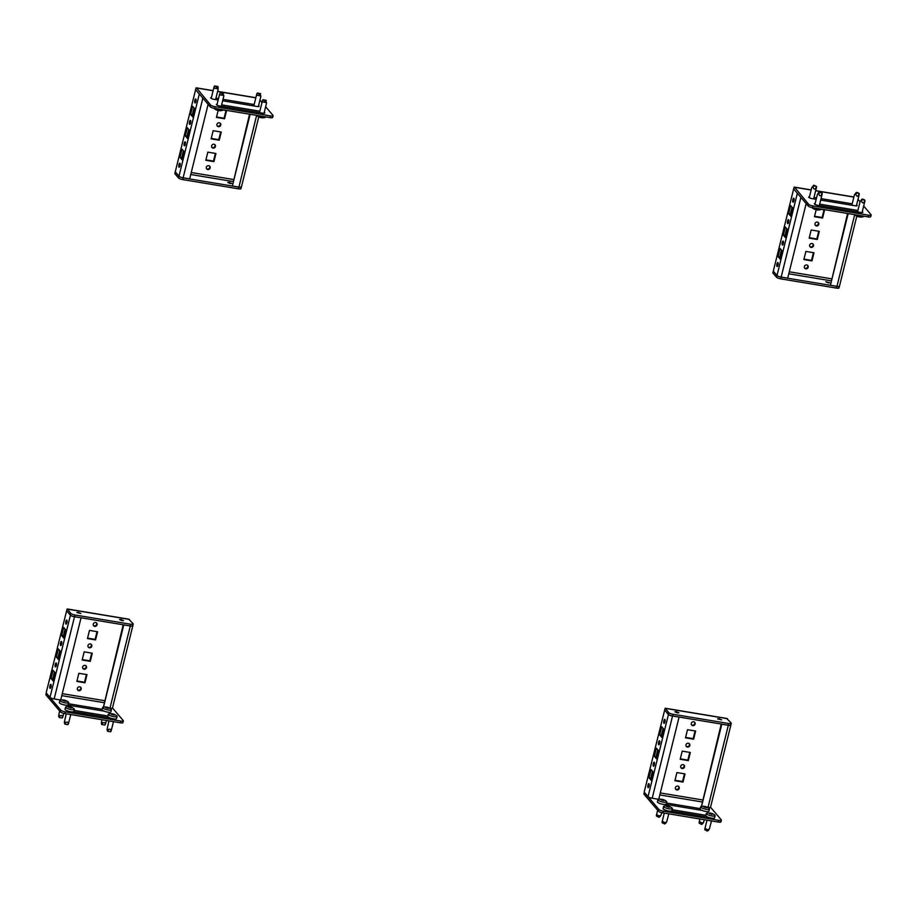 <?xml version="1.0" encoding="UTF-8"?>
<svg xmlns="http://www.w3.org/2000/svg" width="917" height="917" viewBox="0 0 917 917"><rect width="100%" height="100%" fill="white"/><g stroke="black" fill="none" stroke-linecap="round" stroke-linejoin="round"><path stroke-width="1.38" d="M676.391 711.672L674.912 711.775L677.411 712.876L678.889 712.761L676.391 711.672M719.1 718.756L717.633 718.871L721.599 719.856L719.1 718.756M694.524 722.16A2.04 1.891 -40.4 0 1 691.464 724.762M691.292 723.41A2.04 1.891 -40.4 0 1 694.777 722.401A2.04 1.891 -40.4 0 1 693.63 725.599A2.04 1.891 -40.4 0 1 691.292 723.41M689.217 743.595A2.04 1.891 -40.4 0 1 686.157 746.197M685.985 744.845A2.04 1.891 -40.4 0 1 689.469 743.836A2.04 1.891 -40.4 0 1 688.323 747.034A2.04 1.891 -40.4 0 1 685.985 744.845M678.603 786.465A2.04 1.891 -40.4 0 1 675.542 789.067M675.382 787.714A2.04 1.891 -40.4 0 1 678.855 786.706A2.04 1.891 -40.4 0 1 677.72 789.904A2.04 1.891 -40.4 0 1 675.382 787.714M683.91 765.03A2.04 1.891 -40.4 0 1 680.85 767.632M680.689 766.28A2.04 1.891 -40.4 0 1 684.162 765.271A2.04 1.891 -40.4 0 1 683.027 768.469A2.04 1.891 -40.4 0 1 680.689 766.28M647.998 785.067A2.04 0.619 99.4 0 1 648.846 783.645A2.04 0.619 99.4 0 1 649.018 786.27A2.04 0.619 99.4 0 1 648.17 787.68A2.04 0.619 99.4 0 1 647.998 785.067M653.305 763.632A2.04 0.619 99.4 0 1 654.153 762.21A2.04 0.619 99.4 0 1 654.325 764.824A2.04 0.619 99.4 0 1 653.477 766.245A2.04 0.619 99.4 0 1 653.305 763.632M658.601 742.197A2.04 0.619 99.4 0 1 659.449 740.776A2.04 0.619 99.4 0 1 659.632 743.389A2.04 0.619 99.4 0 1 658.784 744.81A2.04 0.619 99.4 0 1 658.601 742.197M663.908 720.751A2.04 0.619 99.4 0 1 664.756 719.341A2.04 0.619 99.4 0 1 664.94 721.954A2.04 0.619 99.4 0 1 664.091 723.375A2.04 0.619 99.4 0 1 663.908 720.751M695.063 730.952L693.16 738.655L685.607 737.406M684.46 773.822L682.546 781.525L675.004 780.275M689.767 752.387L687.853 760.09L680.299 758.84M695.636 731.044L693.619 739.194L685.503 737.841L687.509 729.703L695.636 731.044M685.022 773.914L683.005 782.063L674.889 780.722L676.906 772.572L685.022 773.914M690.329 752.479L688.312 760.629L680.196 759.276L682.214 751.138L690.329 752.479M673.112 714.274L728.637 723.502A3.634 0.86 13.9 0 0 731.262 723.307A3.634 0.86 13.9 0 0 731.147 722.997L726.7 718.447L665.387 708.268L668.78 712.647A3.634 0.86 13.9 0 0 673.112 714.274L672.688 715.994L728.213 725.209L728.637 723.502M727.479 718.687L665.112 708.325L664.687 710.045L668.355 714.354L668.78 712.647M672.688 715.994A3.634 0.86 -166.1 0 1 668.355 714.354M730.723 724.717A3.634 0.86 -166.1 0 1 730.838 725.015A3.634 0.86 -166.1 0 1 728.213 725.209M644.296 791.669L664.665 710.125L644.296 791.669M664.768 710.148L668.367 714.481A3.496 0.825 13.9 0 0 672.539 716.028L679.016 717.048M644.33 792.265L648.044 796.621A3.496 0.825 -166.1 0 0 652.205 798.226L658.738 799.315L679.073 717.117M668.47 714.469L648.044 796.621M663.862 729.267L661.845 737.417L659.678 734.884L661.696 726.734L663.862 729.267M653.248 772.137L651.23 780.287L649.076 777.754L651.093 769.604L653.248 772.137M658.555 750.702L656.538 758.852L654.371 756.319L656.389 748.169L658.555 750.702M662.177 736.076L661.386 735.159L663.071 728.35M651.563 778.957L650.783 778.029L652.468 771.22M656.87 757.522L656.091 756.594L657.776 749.785M720.842 821.563A3.634 0.86 -166.1 0 1 720.957 821.873A3.634 0.86 -166.1 0 1 718.343 822.068L718.768 820.348L663.232 811.132L662.808 812.84A3.634 0.86 -166.1 0 1 658.475 811.213L658.91 809.493A3.634 0.86 13.9 0 0 663.232 811.132M718.343 822.068L662.808 812.84M658.91 809.493L644.307 792.357L643.883 794.076L658.475 811.213M710.526 807.235L721.266 819.844A3.634 0.86 13.9 0 1 721.381 820.153A3.634 0.86 13.9 0 1 718.768 820.348M665.776 804.381L701.998 810.399M700.187 808.611L666.464 803.005M671.462 811.064L707.683 817.081M705.872 815.282L672.15 809.688M710.4 807.006A3.496 0.825 -166.1 0 1 710.515 807.304L730.849 725.106A3.496 0.825 13.9 0 1 728.327 725.29L721.794 724.212L701.539 806.421M707.615 807.43L707.993 807.487A3.496 0.825 -166.1 0 0 710.515 807.304M701.448 806.398L721.243 724.052M730.849 725.106A3.496 0.825 13.9 0 0 730.849 724.98L731.262 723.307M654.371 756.319L656.091 756.594M649.076 777.754L650.783 778.029M659.678 734.884L661.386 735.159M666.04 822.675L664.768 823.959L662.269 822.801M668.745 807.212L668.493 807.109A9.262 6.717 -91 0 0 668.023 806.788L667.771 806.708A9.262 8.54 139.6 0 0 667.083 806.685L666.762 806.536A9.262 1.834 -73.3 0 1 666.957 806.318L666.888 806.238A9.262 6.717 -91 0 0 666.384 806.089L666.51 806.009A9.262 8.54 -40.4 0 1 667.198 806.032L667.381 806.032A9.262 1.834 -73.3 0 1 667.542 805.986L667.977 806.066A9.262 6.717 89 0 1 668.493 806.215L668.745 806.284A9.262 8.54 -40.4 0 1 669.387 806.49L669.719 806.639A9.262 1.834 106.7 0 0 669.559 806.685L669.628 806.765A9.262 6.717 89 0 1 670.086 807.086L669.972 807.166A9.262 8.54 139.6 0 0 669.33 806.971L669.135 806.971A9.262 1.834 106.7 0 0 668.94 807.189L668.745 807.212M663.599 806.421L663.071 808.565A4.551 1.077 13.9 0 0 663.209 808.943A4.551 1.077 13.9 0 0 667.92 810.857A4.551 1.077 13.9 0 0 671.886 810.743L672.425 808.599A4.551 1.077 13.9 0 0 672.276 808.221A4.551 1.077 13.9 0 0 672.092 808.037A9.33 9.33 0 0 0 664.149 806.077A4.551 1.077 13.9 0 0 663.599 806.421A4.551 1.077 13.9 0 0 663.736 806.8A4.551 1.077 13.9 0 0 668.459 808.714A4.551 1.077 13.9 0 0 672.425 808.599M666.395 822.251L664.263 822.549L662.578 821.3M666.705 821.792L668.791 813.837M660.343 815.992L659.082 817.276L656.583 816.119M663.06 800.53L662.808 800.426A9.262 6.717 -91 0 0 662.338 800.105L662.085 800.037A9.262 8.54 139.6 0 0 661.398 800.014L661.077 799.853A9.262 1.834 -73.3 0 1 661.272 799.635L661.203 799.555A9.262 6.717 -91 0 0 660.698 799.406L660.813 799.326A9.262 8.54 -40.4 0 1 661.501 799.349L661.696 799.349A9.262 1.834 -73.3 0 1 661.856 799.315L662.292 799.383A9.262 6.717 89 0 1 662.808 799.532L663.06 799.613A9.262 8.54 -40.4 0 1 663.702 799.807L664.023 799.968A9.262 1.834 106.7 0 0 663.874 800.002L663.942 800.082A9.262 6.717 89 0 1 664.401 800.403L664.286 800.484A9.262 8.54 139.6 0 0 663.644 800.289L663.449 800.289A9.262 1.834 106.7 0 0 663.255 800.507L663.06 800.53M657.913 799.739L657.374 801.882A4.551 1.077 13.9 0 0 657.523 802.272A4.551 1.077 13.9 0 0 662.234 804.186A4.551 1.077 13.9 0 0 666.201 804.071L666.739 801.928A4.551 1.077 13.9 0 0 666.59 801.538A4.551 1.077 13.9 0 0 666.407 801.355A9.33 9.33 0 0 0 658.463 799.395A4.551 1.077 13.9 0 0 657.913 799.739A4.551 1.077 13.9 0 0 658.051 800.128A4.551 1.077 13.9 0 0 662.762 802.043A4.551 1.077 13.9 0 0 666.739 801.928M660.71 815.568L658.578 815.866L656.893 814.617M661.008 815.11L661.742 812.622M708.749 829.759L707.488 831.054L704.99 829.885M711.466 814.307L711.214 814.204A9.262 6.717 -91 0 0 710.744 813.883L710.492 813.803A9.262 8.54 139.6 0 0 709.804 813.78L709.483 813.62A9.262 1.834 -73.3 0 1 709.678 813.413L709.609 813.333A9.262 6.717 -91 0 0 709.105 813.184L709.219 813.092A9.262 8.54 -40.4 0 1 709.907 813.127L710.102 813.115A9.262 1.834 -73.3 0 1 710.251 813.081L710.698 813.15A9.262 6.717 89 0 1 711.202 813.299L711.466 813.379A9.262 8.54 -40.4 0 1 712.108 813.574L712.429 813.734A9.262 1.834 106.7 0 0 712.268 813.769L712.337 813.849A9.262 6.717 89 0 1 712.807 814.17L712.692 814.262A9.262 8.54 139.6 0 0 712.039 814.067L711.856 814.067A9.262 1.834 106.7 0 0 711.649 814.273L711.466 814.307M706.308 813.517L705.781 815.66A4.551 1.077 13.9 0 0 705.93 816.038A4.551 1.077 13.9 0 0 710.641 817.953A4.551 1.077 13.9 0 0 714.607 817.838L715.134 815.694A4.551 1.077 13.9 0 0 714.996 815.316A4.551 1.077 13.9 0 0 714.813 815.133A9.33 9.33 0 0 0 706.869 813.161A4.551 1.077 13.9 0 0 706.308 813.517A4.551 1.077 13.9 0 0 706.457 813.895A4.551 1.077 13.9 0 0 711.168 815.809A4.551 1.077 13.9 0 0 715.134 815.694M709.116 829.346L706.984 829.644L705.299 828.383M709.414 828.876L711.5 820.933M702.571 823.833L701.356 824.303L699.304 823.214M703.064 823.088L704.451 819.764M705.769 807.625L705.528 807.522A9.262 6.717 -91 0 0 705.058 807.201L704.806 807.12A9.262 8.54 139.6 0 0 704.118 807.098L703.786 806.949A9.262 1.834 -73.3 0 1 703.992 806.731L703.924 806.651A9.262 6.717 -91 0 0 703.419 806.501L703.534 806.421A9.262 8.54 -40.4 0 1 704.222 806.444L704.405 806.444A9.262 1.834 -73.3 0 1 704.565 806.398L705.013 806.479A9.262 6.717 89 0 1 705.517 806.628L705.781 806.696A9.262 8.54 -40.4 0 1 706.422 806.903L706.743 807.052A9.262 1.834 106.7 0 0 706.583 807.098L706.652 807.178A9.262 6.717 89 0 1 707.122 807.499L706.996 807.579A9.262 8.54 139.6 0 0 706.354 807.384L706.17 807.384A9.262 1.834 106.7 0 0 705.964 807.602L705.769 807.625M700.622 806.834L700.095 808.977A4.551 1.077 13.9 0 0 700.233 809.356A4.551 1.077 13.9 0 0 704.955 811.27A4.551 1.077 13.9 0 0 708.921 811.155L709.449 809.012A4.551 1.077 13.9 0 0 709.311 808.634A4.551 1.077 13.9 0 0 709.116 808.45A9.33 9.33 0 0 0 701.184 806.49A4.551 1.077 13.9 0 0 700.622 806.834A4.551 1.077 13.9 0 0 700.771 807.212A4.551 1.077 13.9 0 0 705.482 809.126A4.551 1.077 13.9 0 0 709.449 809.012M703.729 822.205L702.674 823.191L699.614 821.712M822.091 193.006L819.97 191.962L818.766 192.421L822.091 193.006L822.217 193.774M822.217 193.842L821.712 194.553L822.217 193.842M820.795 209.042L820.704 209.431A4.551 1.077 -166.1 0 1 820.142 209.775A4.551 1.077 -166.1 0 1 816.027 209.385A4.551 1.077 -166.1 0 1 812.21 207.815A4.551 1.077 -166.1 0 1 812.015 207.632A4.551 1.077 -166.1 0 1 811.958 207.551M817.517 194.415L817.895 193.602L818.904 194.083C819.603 196.169 820.543 196.33 821.712 194.553L821.907 193.04M817.895 193.602L818.904 194.083L819.099 192.581M828.303 282.849L829.782 282.734L825.804 281.748L828.303 282.849M807.579 265.322A2.04 1.891 -40.4 0 1 804.518 267.924M808.198 267.214A2.04 1.891 -40.4 0 1 804.713 268.211A2.04 1.891 -40.4 0 1 805.86 265.013A2.04 1.891 -40.4 0 1 808.198 267.214M812.886 243.888A2.04 1.891 -40.4 0 1 809.826 246.49M813.505 245.779A2.04 1.891 -40.4 0 1 810.02 246.776A2.04 1.891 -40.4 0 1 811.167 243.578A2.04 1.891 -40.4 0 1 813.505 245.779M818.182 222.453A2.04 1.891 -40.4 0 1 815.121 225.055M818.801 224.333A2.04 1.891 -40.4 0 1 815.328 225.341A2.04 1.891 -40.4 0 1 816.462 222.143A2.04 1.891 -40.4 0 1 818.801 224.333M792.884 199.608A2.04 0.619 -80.6 0 0 793.056 202.233A2.04 0.619 -80.6 0 0 793.904 200.812A2.04 0.619 -80.6 0 0 793.732 198.198A2.04 0.619 -80.6 0 0 792.884 199.608M787.577 221.043A2.04 0.619 -80.6 0 0 787.749 223.668A2.04 0.619 -80.6 0 0 788.597 222.246A2.04 0.619 -80.6 0 0 788.425 219.633A2.04 0.619 -80.6 0 0 787.577 221.043M782.27 242.478A2.04 0.619 -80.6 0 0 782.453 245.103A2.04 0.619 -80.6 0 0 783.29 243.681A2.04 0.619 -80.6 0 0 783.118 241.068A2.04 0.619 -80.6 0 0 782.27 242.478M776.963 263.913A2.04 0.619 -80.6 0 0 777.146 266.538A2.04 0.619 -80.6 0 0 777.994 265.116A2.04 0.619 -80.6 0 0 777.811 262.503A2.04 0.619 -80.6 0 0 776.963 263.913M813.425 252.679L811.522 260.382L803.968 259.133M824.039 209.81L822.136 217.512L814.583 216.263M818.732 231.244L816.829 238.947L809.275 237.698M803.865 259.568L805.871 251.43L813.987 252.771L811.981 260.921L803.865 259.568M820.749 209.259L824.601 209.901L822.583 218.051L814.468 216.699L816.187 209.764M809.161 238.133L811.178 229.995L819.294 231.336L817.276 239.486L809.161 238.133M838.895 287.594A3.634 0.86 -166.1 0 1 839.009 287.904A3.634 0.86 -166.1 0 1 836.396 288.098L780.86 278.871A3.634 0.86 -166.1 0 1 776.527 277.243L776.951 275.524A3.634 0.86 13.9 0 0 781.284 277.163L780.86 278.871M836.396 288.098L836.82 286.379L781.284 277.163M776.951 275.524L773.283 271.214L772.859 272.922L776.527 277.243M836.82 286.379A3.634 0.86 13.9 0 0 839.364 286.31M848.156 213.581L830.424 285.256L836.957 286.345A3.496 0.825 -166.1 0 0 839.479 286.15L856.81 216.125M830.424 285.256L847.595 213.489M794.603 187.274L808.668 204.319A3.634 0.86 13.9 0 0 813.001 205.958L812.577 207.666L868.101 216.893L868.525 215.174A3.634 0.86 13.9 0 0 871.15 214.979A3.634 0.86 13.9 0 0 871.035 214.67L863.676 206.027M813.001 205.958L868.525 215.174M856.593 205.007A2.957 0.699 -166.1 0 1 857.143 205.603A2.957 0.699 -166.1 0 1 855.011 205.763L820.681 200.066M816.176 199.321L812.302 198.668A2.957 0.699 -166.1 0 1 808.691 197.098A2.957 0.699 -166.1 0 1 809.459 196.823M813.987 197.464L816.531 197.889M821.036 198.634L852.202 203.803M862.278 211.689A2.957 0.699 -166.1 0 1 862.828 212.285A2.957 0.699 -166.1 0 1 860.696 212.446L817.987 205.351A2.957 0.699 -166.1 0 1 814.376 203.769A2.957 0.699 -166.1 0 1 815.144 203.505M819.672 204.136L857.888 210.486M857.991 199.344L860.043 201.763M811.144 190.014L794.076 187.183L793.652 188.902L808.244 206.038L808.668 204.319M870.611 216.389A3.634 0.86 -166.1 0 1 870.726 216.699A3.634 0.86 -166.1 0 1 868.101 216.893M812.577 207.666A3.634 0.86 -166.1 0 1 808.244 206.038M797.423 193.327L793.744 189.005M793.629 188.982L773.306 271.123L793.629 188.982M773.306 271.123L777.008 275.478A3.496 0.825 -166.1 0 0 781.169 277.083L787.703 278.16L806.158 203.585M777.008 275.478L797.343 193.315A3.496 0.825 13.9 0 0 797.618 193.544M778.04 256.6L780.207 259.144L782.224 250.994L780.058 248.461L778.04 256.6L779.748 256.886L781.433 250.077M788.654 213.73L790.809 216.274L792.827 208.125L790.672 205.591L788.654 213.73L790.362 214.016L792.047 207.208M785.365 227.026L783.347 235.165L785.514 237.709L787.52 229.559L785.365 227.026M780.539 257.803L779.748 256.886M791.142 214.933L790.362 214.016M785.835 236.368L785.055 235.451L786.74 228.642M785.055 235.451L783.347 235.165M864.811 200.101L862.691 199.058L861.476 199.516L864.811 200.101M864.926 200.926L864.433 201.648L864.926 200.926M863.516 216.125L863.424 216.527A4.551 1.077 -166.1 0 1 862.863 216.87A4.551 1.077 -166.1 0 1 858.748 216.481A4.551 1.077 -166.1 0 1 854.919 214.91A4.551 1.077 -166.1 0 1 854.736 214.727A4.551 1.077 -166.1 0 1 854.69 214.658M860.226 201.499L860.616 200.697L861.625 201.178C862.324 203.265 863.252 203.425 864.433 201.648L864.616 200.135M860.616 200.697L861.625 201.178L861.808 199.665M859.126 193.418L857.005 192.375L855.79 192.834L859.126 193.418L859.252 194.186M859.24 194.255L858.748 194.966L859.24 194.255M854.541 194.828L854.931 194.014L855.939 194.496C856.627 196.582 857.567 196.742 858.748 194.966L858.931 193.453M854.931 194.014L855.939 194.496L856.123 192.994M816.405 186.323L813.837 185.211L813.081 185.75L816.405 186.323L816.531 187.091M816.531 187.16L816.027 187.882L816.531 187.16M811.82 187.733L812.21 186.919L813.219 187.412C813.918 189.498 814.858 189.647 816.027 187.882L816.222 186.369M812.21 186.919L813.219 187.412L813.402 185.899M110.968 730.929L110.648 731.743L107.644 731.285L107.151 730.15M111.381 729.6L110.934 730.574C110.602 728.923 109.662 728.774 108.114 730.115L107.197 730.333L107.106 728.889L107.862 729.095M107.197 730.333L107.106 729.623M112.401 713.816L112.665 713.873A9.262 6.717 89 0 1 113.169 714.022L113.421 714.102A9.262 8.54 -40.4 0 1 114.075 714.297L114.396 714.458A9.262 1.834 106.7 0 0 114.235 714.492L114.304 714.572A9.262 6.717 89 0 1 114.774 714.893L114.648 714.973A9.262 8.54 139.6 0 0 114.006 714.779L113.823 714.779A9.262 1.834 106.7 0 0 113.616 714.996L113.169 714.916A9.262 6.717 -91 0 0 112.711 714.595L112.447 714.526A9.262 8.54 139.6 0 0 111.759 714.492L111.438 714.343A9.262 1.834 -73.3 0 1 111.645 714.125L111.576 714.045A9.262 6.717 -91 0 0 111.06 713.896L111.186 713.816A9.262 8.54 -40.4 0 1 111.874 713.839L112.057 713.839A9.262 1.834 -73.3 0 1 112.218 713.793L112.401 713.816M108.275 714.228L107.748 716.372A4.551 1.077 13.9 0 0 107.885 716.762A4.551 1.077 13.9 0 0 112.608 718.676A4.551 1.077 13.9 0 0 116.574 718.561L117.101 716.418A4.551 1.077 13.9 0 0 116.963 716.028A4.551 1.077 13.9 0 0 116.768 715.845A9.33 9.33 0 0 0 108.836 713.884A4.551 1.077 13.9 0 0 108.275 714.228A4.551 1.077 13.9 0 0 108.412 714.618A4.551 1.077 13.9 0 0 113.135 716.532A4.551 1.077 13.9 0 0 117.101 716.418M110.934 730.574L110.453 731.755M108.963 720.9L107.358 727.88M78.346 612.384L76.879 612.499L80.845 613.484L78.346 612.384M121.067 619.479L119.588 619.594L122.087 620.683L123.566 620.568L121.067 619.479M96.48 622.872A2.04 1.891 -40.4 0 1 93.419 625.486M93.259 624.133A2.04 1.891 -40.4 0 1 96.732 623.124A2.04 1.891 -40.4 0 1 95.597 626.322A2.04 1.891 -40.4 0 1 93.259 624.133M91.173 644.307A2.04 1.891 -40.4 0 1 88.112 646.921M87.952 645.568A2.04 1.891 -40.4 0 1 91.436 644.559A2.04 1.891 -40.4 0 1 90.29 647.757A2.04 1.891 -40.4 0 1 87.952 645.568M80.57 687.188A2.04 1.891 -40.4 0 1 77.509 689.79M77.337 688.438A2.04 1.891 -40.4 0 1 80.822 687.429A2.04 1.891 -40.4 0 1 79.676 690.627A2.04 1.891 -40.4 0 1 77.337 688.438M85.877 665.753A2.04 1.891 -40.4 0 1 82.817 668.355M82.645 667.003A2.04 1.891 -40.4 0 1 86.129 665.994A2.04 1.891 -40.4 0 1 84.983 669.192A2.04 1.891 -40.4 0 1 82.645 667.003M49.954 685.778A2.04 0.619 99.4 0 1 50.802 684.369A2.04 0.619 99.4 0 1 50.985 686.982A2.04 0.619 99.4 0 1 50.137 688.403A2.04 0.619 99.4 0 1 49.954 685.778M55.261 664.344A2.04 0.619 99.4 0 1 56.109 662.934A2.04 0.619 99.4 0 1 56.292 665.547A2.04 0.619 99.4 0 1 55.444 666.968A2.04 0.619 99.4 0 1 55.261 664.344M60.568 642.909A2.04 0.619 99.4 0 1 61.416 641.487A2.04 0.619 99.4 0 1 61.588 644.112A2.04 0.619 99.4 0 1 60.74 645.534A2.04 0.619 99.4 0 1 60.568 642.909M65.875 621.474A2.04 0.619 99.4 0 1 66.723 620.052A2.04 0.619 99.4 0 1 66.895 622.677A2.04 0.619 99.4 0 1 66.047 624.099A2.04 0.619 99.4 0 1 65.875 621.474M97.03 631.675L95.127 639.378L87.574 638.129M86.416 674.545L84.513 682.248L76.959 680.999M91.723 653.11L89.82 660.813L82.266 659.564M97.592 631.767L95.574 639.917L87.459 638.564L89.476 630.415L97.592 631.767M86.989 674.637L84.972 682.787L76.856 681.434L78.862 673.284L86.989 674.637M92.285 653.202L90.267 661.352L82.152 659.999L84.169 651.849L92.285 653.202M75.068 614.998L130.604 624.213A3.634 0.86 13.9 0 0 133.217 624.019A3.634 0.86 13.9 0 0 133.114 623.709L128.667 619.158L67.354 608.98L70.747 613.358A3.634 0.86 13.9 0 0 75.068 614.998L74.644 616.717L130.18 625.933L130.604 624.213M129.435 619.399L67.067 609.048L66.643 610.756L70.322 615.078L70.747 613.358M74.644 616.717A3.634 0.86 -166.1 0 1 70.322 615.078M132.69 625.428A3.634 0.86 -166.1 0 1 132.793 625.738A3.634 0.86 -166.1 0 1 130.18 625.933M46.263 692.392L66.62 610.848L46.263 692.392M66.735 610.871L70.334 615.204A3.496 0.825 13.9 0 0 74.506 616.751L80.971 617.76M46.297 692.988L49.999 697.367A3.496 0.825 -166.1 0 0 54.16 698.937L60.694 700.026L81.04 617.84M70.437 615.192L49.999 697.344M65.818 629.99L63.8 638.14L61.645 635.596L63.663 627.446L65.818 629.99M55.215 672.86L53.197 681.01L51.031 678.465L53.048 670.327L55.215 672.86M60.511 651.425L58.505 659.575L56.338 657.031L58.356 648.892L60.511 651.425M64.133 636.799L63.353 635.882L65.038 629.073M53.53 679.669L52.739 678.752L54.424 671.943M58.826 658.234L58.046 657.317L59.731 650.508M122.809 722.275A3.634 0.86 -166.1 0 1 122.924 722.585A3.634 0.86 -166.1 0 1 120.299 722.779L120.723 721.071L65.199 711.844L64.775 713.564A3.634 0.86 -166.1 0 1 60.442 711.924L60.866 710.216A3.634 0.86 13.9 0 0 65.199 711.844M120.299 722.779L64.775 713.564M60.866 710.216L46.274 693.08L45.85 694.788L60.442 711.924M112.493 707.947L123.233 720.567A3.634 0.86 13.9 0 1 123.348 720.877A3.634 0.86 13.9 0 1 120.723 721.071M67.743 705.104L103.965 711.111M102.154 709.322L68.431 703.729M73.429 711.775L109.65 717.793M107.839 716.005L74.117 710.4M112.367 707.718A3.496 0.825 -166.1 0 1 112.47 708.016L132.816 625.83A3.496 0.825 13.9 0 1 130.294 626.013L123.761 624.924L103.506 707.133M109.581 708.142L109.948 708.199A3.496 0.825 -166.1 0 0 112.47 708.016M103.415 707.122L123.21 624.775M56.338 657.031L58.046 657.317M51.031 678.465L52.739 678.752M61.645 635.596L63.353 635.882M214.612 85.992L217.18 87.104L217.948 86.553L214.612 85.992M214.681 86.038L213.879 88.101L218.143 88.811L217.134 87.585M217.18 87.104L218.143 88.811M257.333 93.076L259.454 94.119L260.657 93.66L257.517 93.041L256.898 93.626M257.402 93.121L256.588 95.196L260.864 95.907L259.855 94.68M259.901 94.187L260.864 95.907M220.298 92.663L222.418 93.706L223.633 93.236L220.298 92.663M220.367 92.709L219.564 94.783L223.828 95.494L222.82 94.268M222.762 109.753L222.659 110.155A4.551 1.077 -166.1 0 1 222.109 110.499A4.551 1.077 -166.1 0 1 217.994 110.109A4.551 1.077 -166.1 0 1 214.165 108.538A4.551 1.077 -166.1 0 1 213.982 108.344A4.551 1.077 -166.1 0 1 213.925 108.275M222.865 93.775L223.828 95.494M263.019 99.758L265.139 100.801L266.354 100.331L263.019 99.758M263.087 99.804L262.273 101.879L266.549 102.578L265.54 101.363M265.483 116.849L265.38 117.238A4.551 1.077 -166.1 0 1 264.818 117.594A4.551 1.077 -166.1 0 1 260.715 117.193A4.551 1.077 -166.1 0 1 256.886 115.622A4.551 1.077 -166.1 0 1 256.691 115.439A4.551 1.077 -166.1 0 1 256.645 115.382L238.924 187.057L232.391 185.979L249.562 114.201M265.586 100.87L266.549 102.578M230.27 183.56L231.737 183.457L229.239 182.357L227.771 182.472L230.27 183.56M209.535 166.034A2.04 1.891 -40.4 0 1 206.474 168.648M210.153 167.926A2.04 1.891 -40.4 0 1 206.68 168.934A2.04 1.891 -40.4 0 1 207.815 165.736A2.04 1.891 -40.4 0 1 210.153 167.926M214.842 144.599A2.04 1.891 -40.4 0 1 211.781 147.213M215.461 146.491A2.04 1.891 -40.4 0 1 211.987 147.499A2.04 1.891 -40.4 0 1 213.122 144.301A2.04 1.891 -40.4 0 1 215.461 146.491M220.149 123.165A2.04 1.891 -40.4 0 1 217.088 125.778M220.768 125.056A2.04 1.891 -40.4 0 1 217.283 126.065A2.04 1.891 -40.4 0 1 218.429 122.867A2.04 1.891 -40.4 0 1 220.768 125.056M194.84 100.331A2.04 0.619 -80.6 0 0 195.023 102.945A2.04 0.619 -80.6 0 0 195.871 101.535A2.04 0.619 -80.6 0 0 195.688 98.91A2.04 0.619 -80.6 0 0 194.84 100.331M189.544 121.766A2.04 0.619 -80.6 0 0 189.716 124.38A2.04 0.619 -80.6 0 0 190.564 122.97A2.04 0.619 -80.6 0 0 190.381 120.345A2.04 0.619 -80.6 0 0 189.544 121.766M184.237 143.201A2.04 0.619 -80.6 0 0 184.409 145.814A2.04 0.619 -80.6 0 0 185.257 144.405A2.04 0.619 -80.6 0 0 185.085 141.78A2.04 0.619 -80.6 0 0 184.237 143.201M178.93 164.636A2.04 0.619 -80.6 0 0 179.102 167.249A2.04 0.619 -80.6 0 0 179.95 165.839A2.04 0.619 -80.6 0 0 179.778 163.215A2.04 0.619 -80.6 0 0 178.93 164.636M215.392 153.403L213.478 161.105L205.935 159.845M225.995 110.521L224.092 118.236L216.538 116.975M220.699 131.956L218.785 139.671L211.231 138.41M205.821 160.292L207.838 152.142L215.953 153.494L213.936 161.633L205.821 160.292M222.705 109.983L226.568 110.625L224.55 118.763L216.435 117.422L218.143 110.487M211.128 138.857L213.145 130.707L221.261 132.059L219.243 140.198L211.128 138.857M240.862 188.306A3.634 0.86 -166.1 0 1 240.976 188.615A3.634 0.86 -166.1 0 1 238.351 188.81L182.827 179.594A3.634 0.86 -166.1 0 1 178.494 177.955L178.918 176.247A3.634 0.86 13.9 0 0 183.251 177.875L182.827 179.594M238.351 188.81L238.775 187.102L183.251 177.875M178.918 176.247L175.25 171.926L174.826 173.645L178.494 177.955M238.775 187.102A3.634 0.86 13.9 0 0 241.32 187.022M250.123 114.293L232.391 185.979M241.331 186.575A3.496 0.825 -166.1 0 1 241.446 186.873A3.496 0.825 -166.1 0 1 238.924 187.057M196.57 87.986L210.635 105.042A3.634 0.86 13.9 0 0 214.956 106.67L214.532 108.389L270.068 117.605L270.492 115.897A3.634 0.86 13.9 0 0 273.117 115.702A3.634 0.86 13.9 0 0 273.002 115.393L265.632 106.75M214.956 106.67L270.492 115.897M258.548 105.719A2.957 0.699 -166.1 0 1 259.11 106.326A2.957 0.699 -166.1 0 1 256.978 106.475L222.636 100.778M218.143 100.033L214.257 99.391A2.957 0.699 -166.1 0 1 210.646 97.81A2.957 0.699 -166.1 0 1 211.426 97.546M215.942 98.176L218.498 98.6M222.991 99.345L254.169 104.527M264.234 112.401A2.957 0.699 -166.1 0 1 264.795 112.997A2.957 0.699 -166.1 0 1 262.663 113.158L219.942 106.063A2.957 0.699 -166.1 0 1 216.343 104.492A2.957 0.699 -166.1 0 1 217.111 104.217M221.627 104.859L259.855 111.198M259.947 100.068L262.01 102.486M213.099 90.737L196.043 87.906L195.619 89.614L210.211 106.75L210.635 105.042M272.578 117.101A3.634 0.86 -166.1 0 1 272.693 117.41A3.634 0.86 -166.1 0 1 270.068 117.605M214.532 108.389A3.634 0.86 -166.1 0 1 210.211 106.75M208.125 104.309L189.67 178.884L183.136 177.795A3.496 0.825 -166.1 0 1 178.964 176.224L199.298 94.061L195.699 89.717M195.596 89.706L175.262 171.846L195.596 89.706M180.007 157.323L182.162 159.856L184.179 151.718L182.025 149.173L180.007 157.323L181.715 157.609L183.4 150.801M190.61 114.453L192.776 116.986L194.794 108.848L192.627 106.303L190.61 114.453L192.318 114.74L194.003 107.919M187.32 127.738L185.314 135.888L187.469 138.421L189.487 130.283L187.32 127.738M178.975 176.202L175.262 171.846M182.494 158.526L181.715 157.609M193.109 115.657L192.318 114.74M187.802 137.091L187.022 136.174L188.707 129.354M187.022 136.174L185.314 135.888M105.283 724.258L104.767 725.072L101.627 724.453M105.696 722.917L105.237 723.903C104.916 722.241 103.976 722.092 102.429 723.433L101.512 723.651L101.42 722.206L102.177 722.413M101.512 723.651L101.42 722.94M106.716 707.145L106.98 707.19A9.262 6.717 89 0 1 107.484 707.339L107.736 707.42A9.262 8.54 -40.4 0 1 108.378 707.615L108.71 707.775A9.262 1.834 106.7 0 0 108.55 707.809L108.619 707.89A9.262 6.717 89 0 1 109.077 708.211L108.963 708.302A9.262 8.54 139.6 0 0 108.321 708.096L108.126 708.107A9.262 1.834 106.7 0 0 107.931 708.314L107.484 708.245A9.262 6.717 -91 0 0 107.025 707.924L106.762 707.844A9.262 8.54 139.6 0 0 106.074 707.821L105.753 707.66A9.262 1.834 -73.3 0 1 105.959 707.454L105.891 707.374A9.262 6.717 -91 0 0 105.375 707.225L105.501 707.133A9.262 8.54 -40.4 0 1 106.189 707.167L106.372 707.156A9.262 1.834 -73.3 0 1 106.532 707.122L106.716 707.145M102.589 707.546L102.062 709.689A4.551 1.077 13.9 0 0 102.2 710.079A4.551 1.077 13.9 0 0 106.911 711.993A4.551 1.077 13.9 0 0 110.888 711.879L111.416 709.735A4.551 1.077 13.9 0 0 111.278 709.357A4.551 1.077 13.9 0 0 111.083 709.162A9.33 9.33 0 0 0 103.151 707.202A4.551 1.077 13.9 0 0 102.589 707.546A4.551 1.077 13.9 0 0 102.727 707.935A4.551 1.077 13.9 0 0 107.449 709.85A4.551 1.077 13.9 0 0 111.416 709.735M105.237 723.903L104.767 725.072M101.913 719.73L101.672 721.209M68.248 723.845L67.927 724.648L64.924 724.189L64.442 723.054M68.66 722.504L68.213 723.49C67.881 721.828 66.941 721.679 65.405 723.02L64.477 723.238L64.385 721.794L65.153 722M64.477 723.238L64.396 722.527M69.681 706.732L69.944 706.778A9.262 6.717 89 0 1 70.449 706.927L70.712 707.007A9.262 8.54 -40.4 0 1 71.354 707.202L71.675 707.362A9.262 1.834 106.7 0 0 71.515 707.397L71.583 707.477A9.262 6.717 89 0 1 72.053 707.798L71.939 707.89A9.262 8.54 139.6 0 0 71.285 707.683L71.102 707.695A9.262 1.834 106.7 0 0 70.896 707.901L70.46 707.832A9.262 6.717 -91 0 0 69.99 707.511L69.738 707.431A9.262 8.54 139.6 0 0 69.05 707.408L68.718 707.248A9.262 1.834 -73.3 0 1 68.924 707.041L68.855 706.961A9.262 6.717 -91 0 0 68.351 706.812L68.466 706.72A9.262 8.54 -40.4 0 1 69.153 706.743L69.348 706.743A9.262 1.834 -73.3 0 1 69.497 706.709L69.681 706.732M65.554 707.133L65.027 709.277A4.551 1.077 13.9 0 0 65.164 709.666A4.551 1.077 13.9 0 0 69.887 711.581A4.551 1.077 13.9 0 0 73.853 711.466L74.38 709.322A4.551 1.077 13.9 0 0 74.243 708.944A4.551 1.077 13.9 0 0 74.048 708.749A9.33 9.33 0 0 0 66.116 706.789A4.551 1.077 13.9 0 0 65.554 707.133A4.551 1.077 13.9 0 0 65.703 707.523A4.551 1.077 13.9 0 0 70.414 709.437A4.551 1.077 13.9 0 0 74.38 709.322M68.213 723.49L67.732 724.659M66.253 713.804L64.637 720.796M62.562 717.163L62.241 717.977L59.238 717.518L58.745 716.383M62.975 715.822L62.528 716.807C62.196 715.157 61.256 714.996 59.708 716.337L58.791 716.555L58.699 715.122L59.467 715.329M58.791 716.555L58.711 715.856M63.995 700.049L64.259 700.107A9.262 6.717 89 0 1 64.763 700.256L65.027 700.324A9.262 8.54 -40.4 0 1 65.669 700.519L65.99 700.68A9.262 1.834 106.7 0 0 65.829 700.726L65.898 700.806A9.262 6.717 89 0 1 66.368 701.127L66.242 701.207A9.262 8.54 139.6 0 0 65.6 701.012L65.416 701.012A9.262 1.834 106.7 0 0 65.21 701.218L64.775 701.15A9.262 6.717 -91 0 0 64.305 700.829L64.052 700.748A9.262 8.54 139.6 0 0 63.365 700.726L63.032 700.565A9.262 1.834 -73.3 0 1 63.239 700.359L63.17 700.279A9.262 6.717 -91 0 0 62.665 700.129L62.78 700.049A9.262 8.54 -40.4 0 1 63.468 700.072L63.651 700.072A9.262 1.834 -73.3 0 1 63.812 700.026L63.995 700.049M59.869 700.462L59.341 702.605A4.551 1.077 13.9 0 0 59.479 702.984A4.551 1.077 13.9 0 0 64.201 704.898A4.551 1.077 13.9 0 0 68.167 704.783L68.695 702.64A4.551 1.077 13.9 0 0 68.557 702.262A4.551 1.077 13.9 0 0 68.362 702.078A9.33 9.33 0 0 0 60.43 700.107A4.551 1.077 13.9 0 0 59.869 700.462A4.551 1.077 13.9 0 0 60.018 700.84A4.551 1.077 13.9 0 0 64.729 702.754A4.551 1.077 13.9 0 0 68.695 702.64M62.528 716.807L62.047 717.977M59.616 710.95L58.952 714.114M702.468 799.933L660.309 792.941M652.205 798.226L672.539 716.028M659.816 794.936L701.975 801.928M728.327 725.29L707.993 807.487M667.026 806.685L667.198 806.032M667.381 806.032L667.221 806.685M667.37 806.696L667.542 805.986M668.298 806.971L668.493 806.215M667.977 806.066L667.817 806.719M668.745 806.284L668.539 807.143M662.212 821.552L662.269 822.893M664.263 822.549L664.332 823.89M665.639 822.778L664.768 823.959M661.34 800.002L661.501 799.349M661.696 799.349L661.535 800.014M661.673 800.014L661.856 799.315M662.613 800.289L662.808 799.532M662.292 799.383L662.131 800.037M663.06 799.613L662.853 800.461M656.526 814.881L656.583 816.21M658.578 815.866L658.635 817.207M659.953 816.096L659.082 817.276M709.747 813.78L709.907 813.127M710.102 813.115L709.93 813.78M710.079 813.78L710.251 813.081M711.019 814.067L711.202 813.299M710.698 813.15L710.537 813.815M711.466 813.379L711.248 814.227M704.932 828.647L704.99 829.977M706.984 829.644L707.041 830.974M708.36 829.874L707.488 831.054M703.431 822.664L702.56 823.844M704.061 807.098L704.222 806.444M704.405 806.444L704.245 807.098M704.394 807.109L704.565 806.398M705.333 807.384L705.517 806.628M705.013 806.479L704.852 807.132M705.781 806.696L705.563 807.556M699.235 821.964L699.304 823.306M701.299 822.962L701.356 824.303M702.674 823.191L701.803 824.372M818.079 193.361L818.755 192.432M831.432 278.791L789.285 271.787M788.792 273.782L830.94 280.785M854.69 214.67L836.957 286.345M815.637 190.759L853.865 197.109M781.169 277.083L800.885 197.396M112.665 713.873L112.504 714.526M112.986 714.779L113.169 714.022M113.421 714.102L113.215 714.951M111.714 714.492L111.874 713.839M112.057 713.839L111.897 714.503M112.046 714.503L112.218 713.793M108.114 730.115L107.644 731.285M104.423 700.657L62.276 693.653M54.16 698.937L74.506 616.751M61.783 695.648L103.93 702.651M130.294 626.013L109.948 708.199M218.143 88.078L217.937 86.576M216.011 88.376L216.733 87.023M258.72 95.471L259.454 94.119M221.696 95.059L222.418 93.706M264.405 102.142L265.139 100.801M233.399 179.503L191.24 172.511M190.747 174.505L232.907 181.497M217.604 91.482L255.82 97.821M183.136 177.795L202.852 98.119M106.98 707.19L106.808 707.844M107.289 708.107L107.484 707.339M107.736 707.42L107.53 708.268M106.028 707.821L106.189 707.167M106.372 707.156L106.212 707.821M106.361 707.821L106.532 707.122M102.429 723.433L101.959 724.602M69.944 706.778L69.784 707.431M70.265 707.683L70.449 706.927M70.712 707.007L70.494 707.855M68.993 707.408L69.153 706.743M69.348 706.743L69.176 707.408M69.325 707.408L69.497 706.709M65.405 723.02L64.924 724.189M64.259 700.107L64.098 700.76M64.58 701.012L64.763 700.256M65.027 700.324L64.809 701.173M63.307 700.726L63.468 700.072M63.651 700.072L63.491 700.726M63.64 700.726L63.812 700.026M59.708 716.337L59.238 717.518M720.957 821.873L721.381 820.153M665.536 823.42L666.315 822.377M662.108 821.884L664.286 813.092M662.2 822.824L662.085 822.079M659.85 816.749L660.618 815.706M656.423 815.202L657.649 810.238M656.515 816.153L656.4 815.408M708.256 830.515L709.024 829.472M704.829 828.968L707.007 820.176M704.909 829.919L704.795 829.174M702.56 823.833L703.339 822.79M699.144 822.297L699.958 819.007M699.224 823.237L699.109 822.492M822.182 193.968L819.317 205.568M817.379 194.473L814.926 204.365M812.21 207.815A9.33 9.33 0 0 0 820.142 209.775M818.766 192.421L818.01 193.441M853.887 196.995L815.672 190.656M811.167 189.911L794.363 187.114M870.726 216.699L871.15 214.979M839.009 287.904L839.422 286.264M864.903 201.064L862.06 212.549M860.1 201.568L857.533 211.919M854.919 214.91A9.33 9.33 0 0 0 862.863 216.87M864.823 200.112L864.937 200.857M859.218 194.381L856.375 205.878M854.415 194.885L851.847 205.236M816.497 187.297L813.631 198.897M811.694 187.79L809.241 197.694M111.209 730.78L113.467 721.645M110.648 731.743L111.072 731.17M122.924 722.585L123.348 720.877M132.793 625.738L133.217 624.019M214.051 86.92L211.208 98.406M218.063 89.602L215.587 99.609M214.601 85.957L214.188 86.53M217.948 86.553L218.108 87.585M256.771 94.015L253.814 105.959M260.783 96.698L258.33 106.59M214.165 108.538A9.33 9.33 0 0 0 222.109 110.499M219.736 93.603L216.893 105.088M223.759 96.285L221.284 106.292M256.886 115.622A9.33 9.33 0 0 0 264.818 117.594M262.457 100.687L259.5 112.631M266.469 103.38L264.027 113.272M263.007 99.724L262.583 100.297M241.446 186.873L258.777 116.849M255.843 97.718L217.627 91.368M213.134 90.623L196.318 87.837M272.693 117.41L273.117 115.702M240.976 188.615L241.377 186.976M101.627 724.464L101.466 723.467M105.512 724.098L106.418 720.475M68.488 723.685L70.747 714.561M62.803 717.014L63.709 713.346M62.241 717.977L62.665 717.403"/></g></svg>
